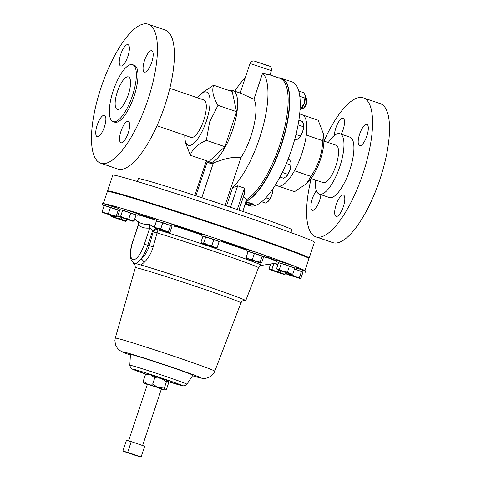 <?xml version="1.0" encoding="UTF-8"?>
<svg xmlns="http://www.w3.org/2000/svg" width="481" height="481" viewBox="0 0 481 481"><rect width="100%" height="100%" fill="white"/><g stroke="black" fill="none" stroke-linecap="round" stroke-linejoin="round"><path stroke-width="0.72" d="M343.302 195.003A11.285 3.71 -71.1 0 0 336.183 204.647A11.285 3.71 -71.1 0 0 336.087 216.39A11.285 3.71 -71.1 0 0 336.183 216.414A11.285 3.71 -71.1 0 0 343.302 206.77A11.285 3.71 -71.1 0 0 343.398 195.033A11.285 3.71 -71.1 0 0 343.302 195.003M316.396 190.777A11.285 3.71 -71.1 0 0 311.375 202.236A11.285 3.71 -71.1 0 0 312.289 210.305A11.285 3.71 -71.1 0 0 312.379 210.329A11.285 3.71 -71.1 0 0 317.388 205.585A11.285 3.71 -71.1 0 0 320.899 194.661M341.276 134.193A11.285 3.71 -71.1 0 0 343.103 118.29A11.285 3.71 -71.1 0 0 343.007 118.26A11.285 3.71 -71.1 0 0 337.596 123.779A11.285 3.71 -71.1 0 0 334.385 135.468M366.811 124.345A11.285 3.71 -71.1 0 0 359.686 133.989A11.285 3.71 -71.1 0 0 359.59 145.731A11.285 3.71 -71.1 0 0 359.686 145.761A11.285 3.71 -71.1 0 0 366.805 136.117A11.285 3.71 -71.1 0 0 366.901 124.375A11.285 3.71 -71.1 0 0 366.811 124.345M117.43 109.446A17.172 5.646 108.9 0 1 117.292 109.403A17.172 5.646 108.9 0 1 117.436 91.54A17.172 5.646 108.9 0 1 128.271 76.87A17.172 5.646 108.9 0 1 128.409 76.912A17.172 5.646 108.9 0 1 128.265 94.775A17.172 5.646 108.9 0 1 117.43 109.446M144.553 72.132A11.285 3.71 108.9 0 1 144.462 72.102A11.285 3.71 108.9 0 1 144.559 60.365A11.285 3.71 108.9 0 1 151.677 50.721A11.285 3.71 108.9 0 1 151.768 50.745A11.285 3.71 108.9 0 1 151.677 62.488A11.285 3.71 108.9 0 1 144.553 72.132M120.755 66.047A11.285 3.71 108.9 0 1 120.659 66.017A11.285 3.71 108.9 0 1 120.755 54.281A11.285 3.71 108.9 0 1 127.88 44.637A11.285 3.71 108.9 0 1 127.97 44.661A11.285 3.71 108.9 0 1 127.874 56.403A11.285 3.71 108.9 0 1 120.755 66.047M97.252 136.7A11.285 3.71 108.9 0 1 97.156 136.676A11.285 3.71 108.9 0 1 97.252 124.934A11.285 3.71 108.9 0 1 104.371 115.29A11.285 3.71 108.9 0 1 104.467 115.32A11.285 3.71 108.9 0 1 104.371 127.056A11.285 3.71 108.9 0 1 97.252 136.7M121.05 142.785A11.285 3.71 108.9 0 1 120.959 142.761A11.285 3.71 108.9 0 1 121.05 131.018A11.285 3.71 108.9 0 1 128.174 121.374A11.285 3.71 108.9 0 1 128.265 121.404A11.285 3.71 108.9 0 1 128.168 133.141A11.285 3.71 108.9 0 1 121.05 142.785M147.637 24.05A73.437 24.152 108.9 0 1 148.244 24.23A73.437 24.152 108.9 0 1 147.625 100.619A73.437 24.152 108.9 0 1 101.293 163.372A73.437 24.152 108.9 0 1 100.685 163.191A73.437 24.152 108.9 0 1 101.305 86.802A73.437 24.152 108.9 0 1 147.637 24.05M148.244 24.23L165.181 30.026A73.437 24.152 108.9 0 1 164.562 106.421A73.437 24.152 108.9 0 1 118.23 169.168A73.437 24.152 108.9 0 1 117.629 168.987L100.685 163.191M132.347 64.61A30.099 9.897 108.9 0 1 132.594 64.682A30.099 9.897 108.9 0 1 132.341 95.99A30.099 9.897 108.9 0 1 113.354 121.705A30.099 9.897 108.9 0 1 113.107 121.633A30.099 9.897 108.9 0 1 113.36 90.326A30.099 9.897 108.9 0 1 132.347 64.61M132.594 64.682L134.211 65.236A30.099 9.897 108.9 0 1 133.952 96.543A30.099 9.897 108.9 0 1 114.965 122.258A30.099 9.897 108.9 0 1 114.718 122.186L113.107 121.633M157.004 125.763L191.011 137.404A19.787 6.506 -71.1 0 0 200.12 128.824A19.787 6.506 -71.1 0 0 206.211 108.898A19.787 6.506 -71.1 0 0 203.83 99.958L169.817 88.318M301.846 108.249L302.417 108.441A5.556 1.828 -71.1 0 0 303.126 108.321A5.556 1.828 -71.1 0 0 305.868 103.998A5.556 1.828 -71.1 0 0 306.499 98.473A5.556 1.828 -71.1 0 0 306.012 97.938L305.441 97.739M306.499 98.473L306.932 99.513A4.648 1.527 108.9 0 1 306.403 104.143A4.648 1.527 108.9 0 1 304.112 107.762L303.126 108.321M315.452 179.99A31.902 10.492 -71.1 0 0 319.312 194.12L329.263 197.523A31.902 10.492 -71.1 0 0 329.527 197.601A31.902 10.492 -71.1 0 0 349.657 170.34A31.902 10.492 -71.1 0 0 349.927 137.157L339.977 133.748A31.902 10.492 -71.1 0 0 339.712 133.67A31.902 10.492 -71.1 0 0 328.264 142.544M319.312 194.12A31.902 10.492 -71.1 0 0 319.576 194.198A31.902 10.492 -71.1 0 0 339.706 166.937A31.902 10.492 -71.1 0 0 339.977 133.748M311.183 178.529A73.437 24.152 -71.1 0 0 315.819 236.82L332.756 242.616A73.437 24.152 -71.1 0 0 333.363 242.797A73.437 24.152 -71.1 0 0 379.695 180.044A73.437 24.152 -71.1 0 0 380.315 103.655L363.371 97.859A73.437 24.152 -71.1 0 0 362.77 97.679A73.437 24.152 -71.1 0 0 323.996 141.083M315.819 236.82A73.437 24.152 -71.1 0 0 316.42 237.001A73.437 24.152 -71.1 0 0 362.752 174.248A73.437 24.152 -71.1 0 0 363.371 97.859M311.099 178.499L323.238 182.654A19.787 6.506 -71.1 0 0 335.966 165.548A19.787 6.506 -71.1 0 0 336.051 145.214L323.911 141.053M299.681 113.913L302.11 114.749A37.62 12.374 108.9 0 1 306.289 135.047A37.62 12.374 108.9 0 1 301.99 153.289A37.62 12.374 108.9 0 1 294.456 170.743A37.62 12.374 108.9 0 1 278.096 186.039L294.546 191.666L306.589 183.634L309.367 180.591A27.988 9.205 -71.1 0 0 320.316 159.866A27.988 9.205 -71.1 0 0 323.827 138.348L323.479 134.031L318.206 120.274L302.447 114.881M306.589 183.634L310.906 176.371C314.484 171.158 317.322 165.506 319.42 159.415C321.362 153.343 322.468 147.102 322.739 140.674L306.289 135.047M278.096 186.039A37.62 12.374 108.9 0 1 277.741 185.937L275.318 185.107M245.899 201.305A65.434 21.519 -71.1 0 0 281.054 145.25A65.434 21.519 -71.1 0 0 280.032 77.91A65.434 21.519 -71.1 0 0 278.463 77.832M252.357 204.768C253 204.461 252.477 203.98 250.781 203.325L246.651 202.826L246.771 203.469L246.152 203.379L245.959 202.591L248.322 202.567L251.094 203.229C253.174 204.04 253.824 204.635 253.03 205.008L250.216 204.647L252.357 204.768L252.699 204.269L252.321 203.728M247.12 202.465L246.723 202.543L246.771 203.469M253.379 204.75L252.212 204.804M245.154 203.409L247.895 204.184C249.982 204.972 250.673 205.399 249.964 205.471L247.246 204.78L249.29 205.237L249.609 204.888M249.29 205.237C249.867 205.183 249.302 204.834 247.607 204.203L245.496 203.601M250.264 205.399L249.537 205.128M280.032 77.91L292.027 81.872A65.458 21.531 108.9 0 1 291.823 148.936A65.458 21.531 108.9 0 1 249.633 205.742L247.721 205.086M302.958 272.174L294.492 268.921M305.038 272.703L305.525 271.248L296.693 268.037M211.273 223.304L211.64 223.034L216.624 224.615L220.304 225.956L220.196 226.292M219.144 241.576L212.812 239.051L202.952 236.189M304.822 270.911A106.241 2.627 -161.6 0 0 304.894 270.851A106.241 2.627 -161.6 0 0 296.993 267.129L293.248 265.668A106.241 2.627 -161.6 0 0 264.989 255.357L257.786 252.826A106.241 2.627 -161.6 0 0 216.66 238.75L202.333 234.127L201.761 234.025L201.274 235.48M119.577 210.468L106.349 206.018L102.152 204.84L104.136 205.664M118.356 208.399L102.639 203.385L102.152 204.84M277.922 264.646L274.23 263.456M278.409 263.191L277.639 262.939M256.114 238.546L262.542 240.326L265.115 241.294L264.995 241.642M263.636 256.824L265.716 257.347L260.065 255.225L249.549 251.767L246.086 250.817L248.07 251.641M257.786 252.826L246.573 249.362L246.086 250.817M128.174 196.765L128.283 196.446L131.223 197.306L137.187 199.477M136.051 215.037L124.651 210.84L119.853 209.644M137.813 215.47L138.3 214.015L123.743 208.934L118.663 207.479L118.176 208.94M287.187 249.591L295.815 252.808M294.751 268.145L284.938 264.466L278.553 262.758M293.248 265.668L277.363 260.594L276.882 262.049M164.448 208.014L164.562 207.66L168.645 208.892L173.4 210.882M172.012 226.154L163.432 222.871L156.445 220.977M174.092 226.683L174.417 225.126L164.959 221.759L154.942 218.699L154.461 220.154M128.565 440.963L147.42 384.283L155.646 386.826L161.418 388.937L142.586 445.532M304.894 270.851L308.976 258.574A106.241 2.627 -161.6 0 0 225.799 228.174A106.241 2.627 -161.6 0 0 113.239 192.55A106.241 2.627 -161.6 0 0 107.353 191.504L103.355 203.523M118.765 207.479A106.241 2.627 -161.6 0 0 109.157 204.828A106.241 2.627 -161.6 0 0 104.058 203.716M244.186 300.481A59.5 1.473 -161.6 0 0 245.719 300.643A59.5 1.473 -161.6 0 0 208.273 286.724A59.5 1.473 -161.6 0 0 140.963 265.001L134.476 263.173A20.677 6.8 108.9 0 0 135.125 263.293A20.677 6.8 108.9 0 0 141.035 258.928C144.793 255.82 147.535 251.443 149.266 245.809L153.15 231.836A3.764 1.076 135.4 0 1 156.62 229.395A3.764 2.826 -73.2 0 1 157.071 232.918L153.174 246.885C151.166 253.439 148.1 258.664 143.987 262.566L140.963 265.001M245.719 300.643L258.489 267.713A61.225 1.515 -161.6 0 0 219.961 253.385A61.225 1.515 -161.6 0 0 157.071 232.918L153.15 231.836L152.477 231.157C151.695 229.196 150.775 228.156 149.723 228.03C145.424 228.547 141.624 227.573 138.318 225.114L138.197 224.976C138.275 222.493 138.113 221.398 137.716 221.675L138.269 222.288L137.632 221.326C140.921 223.785 144.625 224.735 148.755 224.17L154.774 227.597M155.044 227.838L156.62 229.395A63.27 1.563 -161.6 0 1 221.615 250.547A63.27 1.563 -161.6 0 1 261.339 265.404C260.924 265.007 259.974 265.777 258.489 267.713M186.923 384.247L192.869 375.234A32.894 0.812 -161.6 0 0 172.168 367.532A32.894 0.812 -161.6 0 0 130.447 354.467L129.81 365.247L130.525 367.7L132.383 369.143L146.044 374.2A26.461 0.655 -161.6 0 1 134.439 369.45A26.461 0.655 -161.6 0 1 165.939 379.545A26.461 0.655 -161.6 0 1 182.558 385.684A26.461 0.655 -161.6 0 1 168.5 381.667L182.876 385.882L185.233 385.648L186.923 384.247A30.099 0.746 -161.6 0 0 167.983 377.2A30.099 0.746 -161.6 0 0 129.81 365.247M197.601 97.829A28.138 9.253 108.9 0 1 199.405 95.635A28.138 9.253 108.9 0 1 209.427 95.99A28.138 9.253 108.9 0 1 206.409 120.978A28.138 9.253 108.9 0 1 193.32 143.729A28.138 9.253 108.9 0 1 184.872 138.107A28.138 9.253 108.9 0 1 184.788 135.269M199.405 95.635L201.743 93.073L213.6 85.203L232.197 91.57L236.592 111.694L217.995 105.327L209.614 121.97L206.343 140.356C197.655 144.162 192.31 149.128 190.302 155.255L185.161 141.751L184.872 138.107M108.045 191.432A106.241 2.627 18.4 0 1 107.534 190.963A106.241 2.627 18.4 0 1 113.42 192.009A106.241 2.627 18.4 0 1 225.98 227.633A106.241 2.627 18.4 0 1 309.157 258.032A106.241 2.627 18.4 0 1 308.465 258.105M107.534 190.963L112.794 175.144A106.241 2.627 18.4 0 1 118.681 176.19A106.241 2.627 18.4 0 1 231.241 211.82A106.241 2.627 18.4 0 1 314.418 242.214L309.157 258.032M137.398 181.535L138.348 178.667A80.886 2.002 18.4 0 1 142.827 179.461A80.886 2.002 18.4 0 1 190.446 194.005A80.886 2.002 18.4 0 1 240.945 210.804A80.886 2.002 18.4 0 1 291.847 229.732L290.897 232.594M190.446 194.005L226.521 205.868L232.539 187.776A64.887 21.338 -71.1 0 0 259.566 138.155A64.887 21.338 -71.1 0 0 262.602 73.16L253.914 99.266L240.765 93.272M269.39 74.753C270.881 75.421 268.62 74.886 262.602 73.16M225.102 205.381L240.999 157.582A38.089 12.524 -71.1 0 0 251.004 135.967A38.089 12.524 -71.1 0 0 253.914 99.266M205.67 160.516A38.089 12.524 -71.1 0 0 208.213 162.632A38.089 12.524 -71.1 0 0 232.714 129.708A38.089 12.524 -71.1 0 0 232.876 90.56A38.089 12.524 -71.1 0 0 229.575 90.668M240.999 157.582C230.05 155.988 217.947 161.58 213.378 162.885A38.089 12.524 108.9 0 1 209.692 163.137L208.213 162.632M269.991 74.934L280.014 78.361A64.887 21.338 108.9 0 1 279.732 145.058A64.887 21.338 108.9 0 1 246.452 199.645L243.416 196.687M238.949 210.125L244.33 193.939L244.408 188.125L237.686 185.822L232.539 187.776M245.25 77.808A64.887 21.338 -71.1 0 0 234.818 91.222M265.716 257.347L266.203 255.892L264.989 255.357M220.911 242.015L221.392 240.56L216.66 238.75M207.93 235.828A106.241 2.627 -161.6 0 0 164.959 221.759M157.046 219.234A106.241 2.627 -161.6 0 0 123.743 208.934M246.452 199.645L242.881 211.472M141.745 200.878A90.29 2.231 18.4 0 1 164.484 207.894M173.449 210.75A90.29 2.231 18.4 0 1 211.333 223.136M220.25 226.124A90.29 2.231 18.4 0 1 256.151 238.438M265.019 241.57A90.29 2.231 18.4 0 1 275.823 245.478M236.592 111.694L224.94 146.717L206.343 140.356M213.6 85.203C211.712 90.747 213.173 97.457 217.995 105.327M224.94 146.717L208.892 161.622L190.302 155.255M237.277 209.554L244.408 188.125M230.555 207.251L237.686 185.822M161.351 389.135L165.121 390.175L158.027 387.53L164.322 388.095L166.438 381.728L161.093 378.306L150.559 374.861L154.798 377.741L152.675 384.109L147.487 384.078L143.711 383.056L147.354 384.481M154.798 377.741L161.093 378.306L168.194 380.94L168.657 382.798L166.54 389.165L165.121 390.175M146.452 373.953L150.559 374.861L145.37 374.831L143.248 381.192L147.487 384.078L158.027 387.53L152.675 384.109M134.199 263.053L133.375 263.065A59.5 1.473 -161.6 0 0 132.804 263.083A59.5 1.473 -161.6 0 0 134.133 263.871M133.375 263.065L133.399 262.65M155.952 228.722A3.764 1.076 135.4 0 0 152.477 231.157L147.775 245.298A20.677 6.8 108.9 0 1 141.035 258.928A3.764 2.267 -132.6 0 1 143.987 262.566M137.632 221.326A3.764 3.535 126.4 0 1 138.318 225.114L132.936 241.288A17.845 5.868 -71.1 0 0 133.009 259.674A17.845 5.868 -71.1 0 0 144.342 244.204L149.723 228.03A3.764 3.511 83.4 0 0 148.755 224.17M143.885 383.159L143.248 381.192M146.952 373.935L145.37 374.831M164.322 388.095L164.953 390.055M166.438 381.728L168.025 380.838M127.669 452.35L122.859 451.118L136.309 455.723L141.113 456.95L127.669 452.35L131.229 441.642L144.679 446.242L141.113 456.95M131.229 441.642L126.425 440.416L122.859 451.118M125.397 221.314L126.587 220.953L123.713 220.617L121.254 219.005L116.985 218.32L124.988 221.236L111.129 216.57L116.985 218.32L113.143 216.354L111.544 216.636L110.365 215.644L111.129 216.57M121.687 217.719L121.254 219.005M110.498 215.26L110.365 215.644M127.062 219.534L126.587 220.953M154.491 226.834L156.511 220.761L172.042 226.076L170.021 232.149L169.174 232.509L155.02 227.826L169.071 232.425L168.542 231.433L164.448 230.742L160.78 228.776L157.425 228.445L154.491 226.834L155.02 227.826M170.563 225.361L168.542 231.433M162.8 222.703L160.78 228.776M296.993 267.129L296.512 268.584M276.563 268.735L278.583 262.662L294.805 267.971L292.785 274.044L289.905 273.707L291.594 274.404L279.022 270.34L277.327 269.661L276.563 268.735L277.327 269.661M283.183 271.41L289.905 273.707L287.452 272.096L283.183 271.41L277.741 269.727L279.341 269.444L283.183 271.41M291.594 274.404L292.785 274.044M289.472 266.029L287.452 272.096M281.361 263.372L279.341 269.444M117.863 215.62L119.883 209.548L136.105 214.857L134.085 220.929L131.205 220.593L132.894 221.29L118.627 216.546L131.205 220.593L128.752 218.987L124.483 218.296L120.641 216.33L119.041 216.612L117.863 215.62L118.627 216.546M132.894 221.29L134.085 220.929M130.772 212.915L128.752 218.987M122.661 210.257L120.641 216.33M246.122 257.497L248.142 251.425L263.666 256.74L261.646 262.812L260.798 263.173L246.645 258.495L260.696 263.095L260.167 262.097L256.072 261.405L252.405 259.439L249.05 259.109L246.122 257.497L246.645 258.495M262.187 256.024L260.167 262.097M254.425 253.373L252.405 259.439M274.11 263.474L277.904 264.718M284.097 274.429L285.293 274.068L282.413 273.731L283.688 274.35L269.835 269.685L275.691 271.428L271.843 269.468L270.244 269.751L269.071 268.759L269.835 269.685M282.413 273.731L275.691 271.428L279.954 272.12L282.413 273.731M270.653 263.997L269.071 268.759M285.558 273.268L285.293 274.068M280.387 270.833L279.954 272.12M273.821 263.516L271.843 269.468M118.037 215.867L117.713 216.835L116.763 217.117L116.24 216.119L112.145 215.428L108.478 213.462L105.123 213.131L116.871 217.196L102.718 212.518L105.123 213.131L102.188 211.52L104.209 205.447L119.516 210.66M102.188 211.52L102.718 212.518M118.26 210.047L116.24 216.119M110.492 207.395L108.478 213.462M200.962 242.165L202.982 236.093L219.204 241.402L217.184 247.475L214.304 247.138L215.993 247.835L201.725 243.091L200.962 242.165L202.14 243.158L214.304 247.138L211.85 245.526L207.582 244.841L203.74 242.875L201.725 243.091M215.993 247.835L217.184 247.475M213.871 239.46L211.85 245.526M205.76 236.802L203.74 242.875M294.474 268.969L302.988 272.096L300.968 278.162L300.12 278.523L290.59 275.529L285.967 273.845L288.372 274.459L285.443 272.853L285.967 273.845M295.394 276.761L300.018 278.445L299.489 277.453L295.394 276.761L288.372 274.459L291.726 274.795L295.394 276.761M301.509 271.38L299.489 277.453M291.877 274.35L291.726 274.795M246.723 202.543L246.849 203.186L246.23 203.09L246.031 202.309M310.906 176.371L294.456 170.743M322.739 140.674L323.479 134.031M261.676 201.767L265.446 203.054L268.242 201.317L269.691 199.116L265.849 197.799M272.3 189.694L272.769 189.851L271.903 194.715A8.46 2.784 108.9 0 1 268.602 200.95A8.46 2.784 108.9 0 1 268.572 200.98L268.242 201.317M272.998 188.678A8.46 2.784 -71.1 0 1 271.903 194.715L269.691 199.116M272.974 188.714L272.769 189.851M279.954 177.014L283.549 178.241L286.345 176.503L287.788 174.302L282.293 172.42M286.351 163.492L290.873 165.037L290.007 169.901A8.46 2.784 108.9 0 1 286.706 176.136A8.46 2.784 108.9 0 1 286.676 176.172L286.345 176.503M291.071 163.324A8.46 2.784 -71.1 0 1 291.077 163.372A8.46 2.784 -71.1 0 1 290.007 169.901L287.788 174.302M288.113 159.169L289.712 159.716L290.963 162.608L290.873 165.037M294.697 139.472L296.224 139.995L299.02 138.251L300.463 136.051L295.989 134.518M298.076 124.916L303.547 126.786L302.681 131.65A8.46 2.784 108.9 0 1 299.38 137.885A8.46 2.784 108.9 0 1 299.35 137.921L299.02 138.251M303.745 125.078A8.46 2.784 -71.1 0 1 303.751 125.12A8.46 2.784 -71.1 0 1 302.681 131.65L300.463 136.051M298.863 120.262L302.387 121.465L303.643 124.357L303.547 126.786M299.783 96.278L304.894 98.028L304.359 103.006A8.46 2.784 -71.1 0 0 305.321 95.713A8.46 2.784 -71.1 0 0 305.225 95.358A8.46 2.784 -71.1 0 0 305.219 95.334L303.733 92.707L298.761 91.005M301.809 107.293L304.359 103.006A8.46 2.784 108.9 0 1 300.697 109.608L301.809 107.293L300.18 106.734M300.174 110.023A8.46 2.784 -71.1 0 0 300.216 109.999A8.46 2.784 -71.1 0 0 300.697 109.608L300.006 110.137M304.894 98.028L305.321 95.713M281.541 78.283A65.458 21.531 108.9 0 1 281.331 145.346A65.458 21.531 108.9 0 1 245.809 201.581M246.326 250.09A79.143 1.954 -161.6 0 0 229.239 244.168A79.143 1.954 -161.6 0 0 221.116 241.402M201.497 234.83A79.143 1.954 -161.6 0 0 174.332 225.962M154.593 219.745A79.143 1.954 -161.6 0 0 138.035 214.803M277.23 260.997A80.85 1.996 -161.6 0 0 265.957 256.638M246.47 249.651A80.85 1.996 -161.6 0 0 229.912 243.921A80.85 1.996 -161.6 0 0 221.26 240.975M277.05 261.532A79.143 1.954 -161.6 0 0 265.801 257.094M192.514 375.769L202.044 378.282L205.91 378.331L210.714 376.425L213.756 373.28L214.815 371.206A52.447 1.299 -161.6 0 0 181.806 358.934A52.447 1.299 -161.6 0 0 115.284 338.095L114.887 340.386L115.44 344.721L117.496 348.412L119.492 350.3L122.601 352.056L130.411 355.11A41.174 1.016 -161.6 0 1 130.207 353.757A41.174 1.016 -161.6 0 1 174.813 368.212A41.174 1.016 -161.6 0 1 192.514 375.763M244.45 300.487C244.222 300.841 243.019 299.489 240.951 302.832L240.951 302.832A55.664 1.377 -161.6 0 0 205.916 289.809A55.664 1.377 -161.6 0 0 135.311 267.689L135.311 267.689C135.089 264.706 134.626 263.378 133.916 263.714L133.922 263.72M244.222 300.481A59.422 1.467 -161.6 0 0 208.249 286.718A59.422 1.467 -161.6 0 0 136.646 263.81M254.996 61.303L268.711 65.993M250.006 63.51C251.371 61.255 252.952 60.492 254.75 61.231L268.777 65.879C270.893 66.456 271.777 68.043 271.422 70.635L250.006 63.51L240.175 93.055M201.635 234.397A80.85 1.996 -161.6 0 0 174.477 225.529M154.744 219.3A80.85 1.996 -161.6 0 0 138.191 214.334M195.923 195.779L207.137 162.079M201.804 197.679L213.378 162.885M135.498 263.522A59.422 1.467 -161.6 0 0 134.109 263.847M153.174 246.885L144.342 244.204M138.197 224.976L132.936 241.288M247.03 204.846L245.28 204.251M137.891 221.939L134.794 218.801M115.284 338.095L135.311 267.689M226.521 205.868L240.945 210.804M269.985 74.964L271.422 70.635M241.119 93.38L232.876 90.56M194.829 195.424L206.205 161.225M214.815 371.206L240.951 302.832M261.339 265.404L278.535 262.806M132.804 263.083L133.009 262.361M132.78 241.258C130.628 247.841 129.906 253.355 130.61 257.81C131.157 260.636 132.443 262.422 134.476 263.173"/></g></svg>
